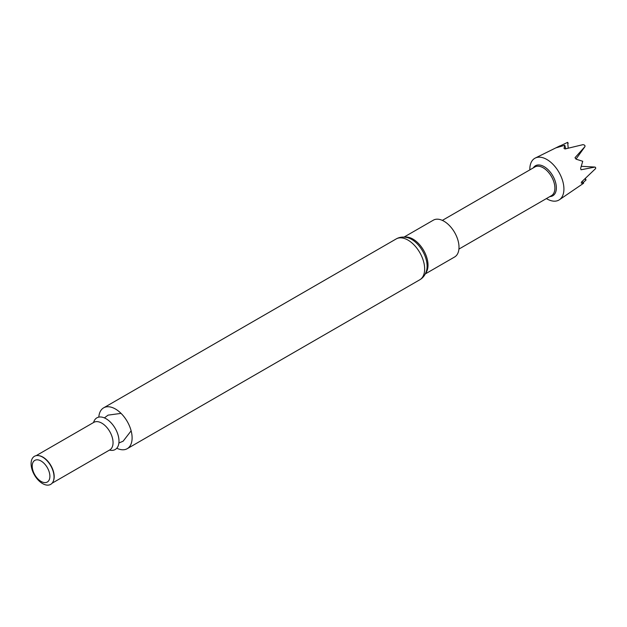 <?xml version="1.0" encoding="UTF-8"?>
<svg xmlns="http://www.w3.org/2000/svg" width="627" height="627" viewBox="0 0 627 627"><rect width="100%" height="100%" fill="white"/><g stroke="black" fill="none" stroke-linecap="round" stroke-linejoin="round"><path stroke-width="0.94" d="M458.925 249.084L551.454 195.663A16.568 9.57 -120 0 0 553.994 182.379A16.568 9.57 -120 0 0 543.17 167.785A16.568 9.57 -120 0 0 534.886 166.962L442.356 220.383M533.279 167.887A17.329 10.001 60 0 1 544.103 166.625A17.329 10.001 60 0 1 555.992 184.22A17.329 10.001 60 0 1 549.848 196.588M546.399 198.579A24.108 13.919 -120 0 0 546.869 198.861A24.108 13.919 -120 0 0 559.362 199.778A24.108 13.919 -120 0 0 558.923 172.213A24.108 13.919 -120 0 0 535.27 158.051A24.108 13.919 -120 0 0 529.831 169.878M583.134 182.669L586.049 179.949L585.383 178.671M568.187 143.332L567.67 142.337L556.165 147.792L564.794 145.276L564.041 148.474L565.076 148.96L582.891 144.672L584.105 144.892A21.624 12.485 -120 0 1 584.983 145.676L584.983 146.569L574.998 157.73L576.025 159.148L582.734 161.28L580.618 168.412L581.025 169.776L594.999 167.064L595.619 167.48A21.624 12.485 -120 0 1 595.65 168.545L581.59 181.932L581.229 183.076L583.627 183.233L559.362 199.778M584.92 179.024L586.049 179.949M581.3 166.312L594.999 167.064M576.001 159.117L584.983 146.569M583.627 183.233L582.115 181.477M568.203 148.113L567.67 142.337M564.794 145.276L565.734 148.779M425.294 273.921L454.606 256.992A21.255 12.274 -120 0 0 454.606 232.445A21.255 12.274 -120 0 0 433.351 220.171L404.031 237.092M98.815 417.112A23.583 13.614 60 0 1 103.643 407.84A23.583 13.614 60 0 1 115.431 409.008A23.583 13.614 60 0 1 130.839 429.785A23.583 13.614 60 0 1 127.226 448.689A23.583 13.614 60 0 1 116.787 448.234M93.572 422.512A18.308 10.573 60 0 1 106.057 418.734A18.308 10.573 60 0 1 118.879 439.088A18.308 10.573 60 0 1 109.482 450.068M38.702 455.633A15.91 9.186 60 0 1 38.929 455.664A15.91 9.186 60 0 1 42.942 457.122A15.91 9.186 60 0 1 53.452 480.823A15.91 9.186 60 0 1 53.366 481.027M42.565 457.091A16.216 9.366 60 0 1 53.279 481.246A16.216 9.366 60 0 1 34.454 475.015A16.216 9.366 60 0 1 38.474 455.602A16.216 9.366 60 0 1 42.565 457.091M41.045 461.002A12.501 7.218 60 0 1 48.702 480.729A12.501 7.218 60 0 1 33.396 471.896A12.501 7.218 60 0 1 41.045 461.002M425.678 273.098A21.255 12.274 -120 0 0 423.617 250.338A21.255 12.274 -120 0 0 404.94 237.163M426.673 270.151A21.89 12.642 -120 0 0 407.981 237.782C403.6 236.559 399.673 236.943 396.193 238.934A23.583 13.614 -120 0 1 407.989 240.102A23.583 13.614 -120 0 1 423.39 260.887A23.583 13.614 -120 0 1 419.776 279.783C423.241 277.769 425.537 274.555 426.673 270.151M93.893 422.324L93.838 422.355A15.91 9.186 60 0 1 101.793 423.147A15.91 9.186 60 0 1 112.194 437.168A15.91 9.186 60 0 1 109.756 449.92L109.811 449.88M559.919 145.864L535.27 158.051M127.226 448.689L419.776 279.783M103.643 407.84L396.193 238.934M118.895 443.015L123.143 441.189L131.137 430.835M121.058 413.381L108.079 415.137L104.388 417.896M52.088 483.205L109.756 449.92M36.178 455.649L93.838 422.355M38.929 455.664L38.474 455.602M53.452 480.823L53.279 481.246"/></g></svg>

